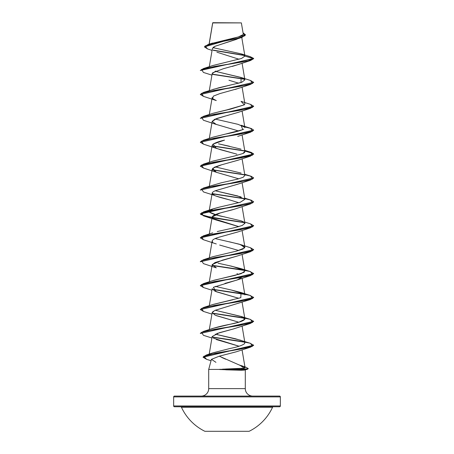 <?xml version="1.0" encoding="UTF-8"?>
<svg xmlns="http://www.w3.org/2000/svg" width="454" height="454" viewBox="0 0 454 454"><rect width="100%" height="100%" fill="white"/><g stroke="black" fill="none" stroke-linecap="round" stroke-linejoin="round"><path stroke-width="0.68" d="M273.291 406.761A0.8 0.8 0 0 0 272.565 407.227A50.144 50.144 0 0 1 249.121 431.3L204.879 431.3L249.121 431.3A50.144 50.144 0 0 0 272.565 407.227L181.435 407.227A50.144 50.144 0 0 0 204.879 431.3A50.144 50.144 0 0 1 181.435 407.227A0.8 0.8 0 0 0 180.709 406.761M279.539 396.092A0.8 0.8 0 0 1 280.339 396.892L280.339 405.961A0.8 0.8 0 0 1 279.539 406.761L174.461 406.761L279.539 406.761A0.8 0.8 0 0 0 280.339 405.961L173.661 405.961A0.8 0.8 0 0 0 174.461 406.761A0.8 0.8 0 0 1 173.661 405.961L280.339 405.961L280.339 396.892A0.8 0.8 0 0 0 279.539 396.092L174.461 396.092A0.8 0.8 0 0 0 173.661 396.892L280.339 396.892L173.661 396.892L173.661 405.961L173.661 396.892A0.8 0.8 0 0 1 174.461 396.092L279.539 396.092L174.461 396.092M209.158 44.169L212.716 22.927L241.369 22.899L212.83 22.7L241.369 22.899L212.716 22.927L209.328 43.136M252.764 396.092A7.468 7.468 0 0 1 245.296 388.624L245.296 369.845L245.296 388.624A7.468 7.468 0 0 0 252.764 396.092M208.704 388.624A7.468 7.468 0 0 1 201.236 396.092A7.468 7.468 0 0 0 208.704 388.624L245.296 388.624L208.704 388.624L208.704 369.425L208.704 388.624M219.764 369.425L208.704 369.425L219.764 369.425M245.296 369.607L244.263 370.101L241.25 370.271L225.74 369.817M237.016 39.157L215.065 46.263L212.364 48.629L209.311 66.71M237.89 64.655L232.221 66.426M215.843 71.028L212.183 73.605L209.311 90.607M228.947 80.239L238.787 83.235M237.851 88.57L235.223 89.455M209.311 114.504L212.183 97.497L212.682 98.666L213.323 96.152L219.719 93.643L237.714 88.621L250.546 84.404L214.475 90.374L201.491 93.365L203.454 96.35L216.286 100.567L212.682 98.666M228.044 115.316L226.801 115.639M226.262 115.776L214.685 119.311L212.183 121.394L215.775 124.271L238.787 131.03M209.311 162.299L212.183 145.291L214.169 147.454L220.184 149.616L236.086 153.94L216.286 148.362L213.108 144.1L224.52 140.121C218.232 141.591 214.209 143.124 212.444 144.73M237.947 160.222L220.746 165.04L214.498 167.197L212.183 169.194L216.575 172.367L238.787 178.825L216.286 172.259L212.733 168.298L221.563 164.808L237.714 160.313L250.54 156.097L214.464 162.072L201.491 165.057L203.46 168.042L216.286 172.259M237.924 184.131L215.168 190.788L237.714 184.211L250.54 179.994L214.464 185.964L201.491 188.955L203.46 191.94L214.458 195.396C216.155 196.31 221.336 197.848 230.002 200.004L238.787 202.722M212.205 192.984L214.458 195.396C214.078 195.016 209.05 193.478 215.168 190.788M212.994 218.425L238.787 226.62L216.286 220.054L212.994 218.425C208.182 214.515 227.794 211.445 234.309 209.215L220.094 213.017L212.183 216.984L209.311 233.986M237.936 231.92L220.315 236.852L237.72 232L250.546 227.783L214.475 233.759L201.491 236.75L203.454 239.735L216.286 243.951M237.862 255.846L215.02 262.548L212.183 264.778L209.311 281.781M209.311 305.678L212.183 288.676L215.043 291.247L238.787 298.306L216.286 291.746L213.329 287.331L237.714 279.795L241.761 277.263L236.903 280.09L224.957 283.392M213.323 311.223L212.183 312.573L215.241 315.229L238.787 322.209L216.286 315.644M212.177 336.51L219.288 332.742L233.311 328.991M232.652 329.173L216.706 333.582M213.38 338.185L239.065 346.226L216.286 339.541M225.632 369.006L244.326 368.211L240.126 365.391L219.265 356.186L236.165 351.827L226.818 354.256M221.734 357.457L225.604 359.188M244.326 368.211L245.069 367.683L243.877 366.73L239.281 364.965L243.877 366.73C245.302 367.456 245.449 367.95 244.326 368.211L241.057 368.512L243.423 369.323L241.25 370.271L244.309 370.095M209.856 354.313L210.316 354.012L209.856 354.313M213.022 352.815L228.771 348.814L213.198 352.758L206.224 355.056L239.843 349.205L252.441 346.277L250.546 343.355L235.365 338.741L215.213 334.155L241.029 340.313M244.564 343.644L244.763 342.39L243.162 341.175L244.763 342.39L244.564 343.644C240.716 346.754 229.31 348.479 228.771 348.814M211.337 328.991C215.894 327.368 222.398 325.745 230.836 324.116C238.645 322.629 243.316 321.006 244.854 319.247M242.078 302.16L244.888 318.833L241.783 316.688L215.213 310.258L241.029 316.415L244.865 319.213L239.025 322.141L212.971 328.367L203.454 331.403L239.53 325.433L252.509 322.442L250.546 319.457L241.029 316.415M212.756 304.543L232.947 299.754M244.28 294.061L231.256 290.01L215.213 286.361M212.756 280.646L241.119 273.688L244.888 271.032L244.638 270.516L231.869 266.248L218.056 263.207M235.683 251.323L242.918 249.081L244.888 247.135L239.389 244.207L215.213 238.566M212.739 232.857L203.46 235.813L239.536 229.843L252.509 226.852L250.54 223.867L244.689 222.04M230.865 228.527L239.02 226.552M244.842 223.686L244.888 223.243L243.355 221.785L241.029 220.826L216.808 215.1L209.328 212.041L209.112 211.292L212.012 209.226L219.214 207.166L212.971 208.88L209.328 212.041C212.239 213.982 217.364 215.605 224.702 216.916M244.882 199.295L240.223 202.291L244.888 199.34L237.709 195.946L215.213 190.771L241.029 196.928M244.882 175.409L243.196 177.259L237.76 179.103L221.246 182.803L237.567 179.154L243.089 177.31L244.888 175.448L242.078 158.781M215.213 166.873L241.085 173.053L215.207 166.873M212.79 161.147L231.449 156.704M244.706 151.125C245.291 151.891 244.649 152.703 242.771 153.56L244.888 151.545L242.078 134.883M241.023 149.133L218.448 143.816L229.548 146.256M200.339 142.187L203.454 140.229L239.525 134.253L252.509 131.263L250.546 128.278L241.023 125.236L242.788 129.651L225.553 134.072C233.697 132.545 239.74 130.922 243.684 129.197M244.683 127.194L237.975 124.322L215.213 119.079M212.801 113.347L226.892 109.885L244.36 104.829L244.888 103.756L242.078 87.089M212.767 89.461L241.817 82.259L244.888 79.859L241.812 77.725L215.213 71.284L241.029 77.447L241.04 82.537L218.811 87.775L203.46 92.429L239.536 86.459L252.509 83.468L250.54 80.483L241.029 77.447M212.841 65.541L241.562 58.458L244.899 56.097L241.363 53.89L212.949 47.636L241.573 53.958L244.899 56.097L241.59 58.447L212.971 65.495L203.46 68.537L248.02 60.967L253.673 58.447L250.358 56.699M211.144 43.59L238.515 36.905L243.111 34.578M212.705 22.87L215.27 22.876L212.705 22.87M204.419 46.915L245.466 34.816L204.419 46.915L207.591 48.93L205.032 46.024L214.413 43.124L242.056 37.324L214.833 46.376M214.01 46.836L213.108 47.488M216.887 52.176L239.059 59.258M244.706 55.575L213.318 50.343L244.706 55.575M242.056 37.324L245.461 34.918M200.328 70.393L253.673 58.645L244.899 56.097L253.673 58.447L200.339 70.495L203.46 68.537M244.468 55.331L213.011 50.082L244.468 55.331M245.466 34.816L243.049 32.836L244.91 35.741L236.364 38.652L208.182 44.469L204.425 46.819M241.573 53.958L250.37 56.699L253.673 58.645L250.546 60.507L214.47 66.483L201.491 69.468L203.454 72.453L211.922 75.137M215.951 362.337L211.456 359.341L219.231 356.197M236.165 351.827L250.472 347.191L215.241 353.257L203.772 356.288L206.581 359.324L211.031 360.726M233.373 328.974L250.54 323.379L214.47 329.349L201.491 332.339L203.46 335.324L211.922 338.009M212.171 312.63L214.895 310.394L250.54 299.481L214.464 305.451L201.491 308.442L203.46 311.427L211.922 314.111M238.787 274.415L236.903 273.7M216.286 267.849L212.273 264.489L222.312 260.193L237.714 255.897L250.546 251.681L214.475 257.656L201.491 260.647L203.454 263.632L216.286 267.849M238.787 250.517L219.657 245.052M212.699 242.067L212.256 241.454C211.87 239.922 214.555 238.384 220.315 236.852M234.309 209.215L250.546 203.891L214.47 209.862L201.491 212.852L203.454 215.837L244.615 222.698L216.013 218.334L204.589 216.155L200.328 213.976L253.673 201.831L200.328 213.777L204.55 215.945L215.866 218.113L244.371 222.449L210.327 217.182L200.878 214.549L203.46 211.916L239.53 205.946L252.509 202.955L250.546 199.97L244.689 198.143M230.002 200.004L216.286 196.156M236.897 154.212L236.086 153.94M216.286 124.464L212.171 121.479L216.745 118.488L237.714 112.513L250.546 108.302L214.475 114.272L201.491 117.263L203.454 120.248L216.286 124.464M212.603 72.844L223.181 68.781L237.714 64.723L250.546 60.507M212.347 74.354L244.615 79.314L212.347 74.354M253.661 82.446L250.546 84.404M250.534 104.375L253.673 106.242L200.328 118.386L253.661 106.344L250.546 108.302M203.466 144.151L200.328 142.284L253.661 130.236L250.546 132.199L214.47 138.169L201.491 141.16L203.454 144.145L216.286 148.362M244.615 151.006L212.347 146.046L244.967 151.074L253.281 153.583L250.54 156.097M212.347 169.944L244.615 174.904L212.347 169.944M253.661 178.03L250.54 179.994M212.347 193.841L244.615 198.801L212.347 193.841M253.661 201.928L250.546 203.891M203.466 239.735L200.328 237.873L253.661 225.825L250.546 227.783M250.534 247.759L253.673 249.626L200.328 261.771L253.661 249.723L250.546 251.681M212.347 265.533L244.615 270.488L212.347 265.533M203.466 287.53L200.328 285.668L253.661 273.62L250.546 275.578L214.47 281.554L201.491 284.544L203.454 287.53L211.922 290.214M212.347 289.431L244.615 294.385L212.347 289.431M203.466 311.433L200.328 309.566L253.661 297.518L250.54 299.481M212.347 313.328L244.615 318.282L212.347 313.328M244.371 318.038L212.239 313.112L239.599 317.215L249.882 319.264L253.673 321.313L200.328 333.463L253.661 321.415L250.54 323.379M212.347 337.226L244.615 342.18L212.347 337.226M206.593 359.324L203.052 357.219L253.661 345.312L250.472 347.191M241.329 366.049L243.815 366.696L241.329 366.049M248.236 368.659L247.629 369.204L243.423 369.522L248.259 368.563L243.423 369.323L244.797 366.798L240.943 365.504M212.239 74.138L244.371 79.07L212.239 74.138M250.534 80.483L253.673 82.344L200.328 94.494L253.673 82.344M244.768 126.938L251.346 128.539L253.673 130.139L200.328 142.284M212.239 145.83L244.377 150.762L212.239 145.83M244.768 150.836L251.346 152.436L253.673 154.037L200.339 166.085L203.454 164.127L239.525 158.151L252.509 155.16L250.546 152.175L244.689 150.348M212.239 169.728L244.377 174.654L212.239 169.728M244.768 174.733L251.34 176.334L253.673 177.934L200.328 190.078L253.673 177.934M212.239 193.625L244.377 198.551L212.239 193.625M244.768 198.631L251.346 200.231L253.673 201.831M250.534 223.862L253.673 225.729L200.339 237.777L203.46 235.813M200.328 261.572L203.454 259.711L239.53 253.741L252.509 250.75L250.54 247.765L241.029 244.723L244.678 247.873L236.88 251.022L212.971 256.675L203.454 259.711M244.371 270.243L212.239 265.318L239.604 269.421L249.887 271.469L253.673 273.524L200.339 285.572L203.454 283.608L239.525 277.638L252.509 274.647L250.546 271.662L241.023 268.62L244.638 270.516L244.156 272.275L234.985 275.391L213.919 280.266L203.454 283.608M244.371 294.141L212.239 289.215L239.599 293.318L249.882 295.367L253.673 297.415L200.328 309.566M200.328 333.264L203.454 331.403M244.371 341.936L212.239 337.01L239.604 341.113L249.887 343.162L253.673 345.216L203.063 357.122L206.224 355.056M242.748 366.202L240.716 365.708L245.767 367.138L248.259 368.563M203.466 168.048L200.328 166.181L253.673 154.235L251.351 152.635L244.802 151.04M203.466 96.356L200.328 94.494M241.029 101.338L244.36 104.829L230.87 109.039L212.971 113.29L203.454 116.326L239.53 110.356L252.509 107.365L250.54 104.38L241.029 101.338M225.553 134.072L212.971 137.187L203.454 140.229M242.771 153.56L234.576 156L212.977 161.085L203.454 164.127M221.246 182.803L203.454 188.018L239.53 182.048L252.509 179.058L250.546 176.073L244.689 174.245M240.223 202.291L219.214 207.166M244.888 223.215L242.22 225.485L234.837 227.63L217.284 231.534M229.508 241.834L241.029 244.723M229.1 265.647L241.023 268.62M231.256 290.01L241.023 292.518L240.824 297.688L212.977 304.469L203.454 307.506L239.525 301.535L252.509 298.545L250.546 295.56L241.023 292.518M200.339 309.463L203.454 307.506M200.339 189.982L203.454 188.018M200.339 118.29L203.454 116.326M200.339 94.392L203.46 92.429M219.764 369.522L243.423 369.522L219.764 369.522L241.25 370.271L243.423 369.323L219.645 369.323L243.423 369.323L241.057 368.512L222.454 369.164M174.461 406.761L279.539 406.761M272.565 407.227L181.435 407.227M212.676 22.87L209.078 44.191M241.761 37.421L244.893 55.973M242.078 63.191L244.888 79.859M242.078 110.986L244.888 127.653M212.183 121.394L209.311 138.402M212.183 169.194L209.232 186.679M242.078 182.678L244.888 199.34M212.183 193.086L209.112 211.292M242.078 206.576L244.888 223.243M242.078 230.467L244.888 247.135M212.183 240.881L209.311 257.883M242.078 254.365L244.888 271.032M242.078 278.262L244.888 294.935M212.183 312.573L209.311 329.576M242.078 326.057L244.888 342.725M212.183 336.471L209.209 354.103M242.056 349.824L245.069 367.683M243.242 33.965L241.369 22.899M212.063 50.417L207.586 48.93M212.586 43.062L208.182 44.469M211.343 359.574L208.704 369.425M244.74 369.999L247.629 369.204M237.714 279.795L250.546 275.578M216.286 220.054L203.454 215.837M237.714 136.416L250.546 132.199M212.971 208.88L203.46 211.916"/></g></svg>
